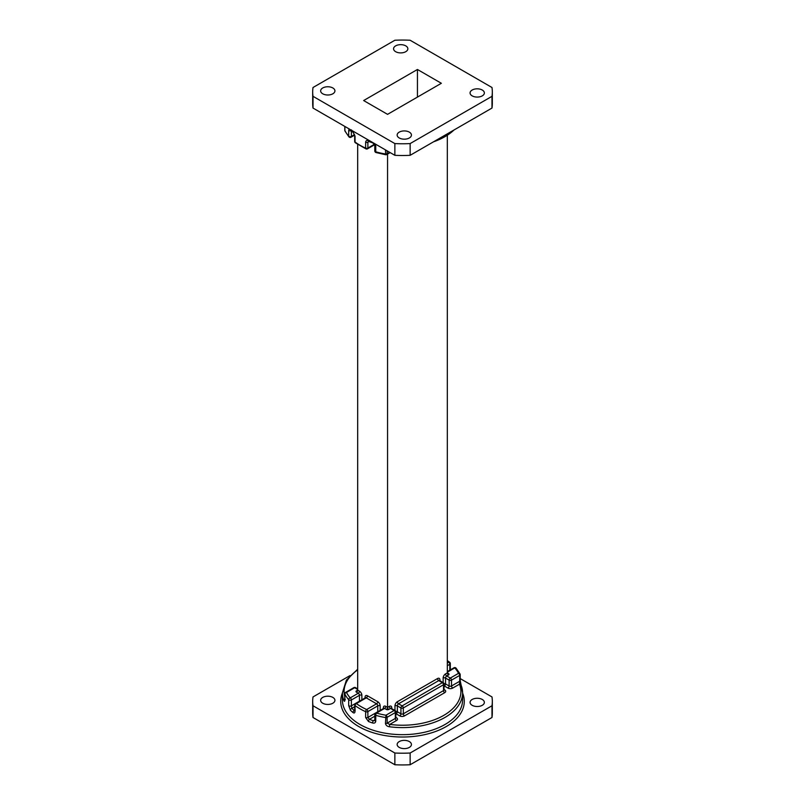 <?xml version="1.0" encoding="UTF-8"?>
<svg xmlns="http://www.w3.org/2000/svg" width="805" height="805" viewBox="0 0 805 805"><rect width="100%" height="100%" fill="white"/><g stroke="black" fill="none" stroke-linecap="round" stroke-linejoin="round"><path stroke-width="1.21" d="M372.564 142.445A1.691 0.684 108.4 0 0 372.856 142.938L372.856 142.938A1.691 0.684 108.4 0 0 373.248 142.837M375.744 145.936L375.744 151.803A1.691 0.976 180 0 1 374.808 150.927L374.808 145.061A1.691 0.976 180 0 0 375.744 145.936L374.838 143.753M351.02 130.007A60.093 34.696 0 0 0 352.952 131.738L355.035 136.146L355.035 142.012A60.093 34.696 0 0 0 365.641 148.13L365.641 142.264C365.802 140.674 366.748 140.151 368.489 140.704A1.691 0.785 111.6 0 0 368.821 141.469L372.856 142.938L374.808 145.061M365.641 142.264A1.691 0.976 0 0 0 367.875 142.183L368.821 141.469M352.952 131.738A1.691 1.137 130.1 0 0 353.264 132.483L354.683 135.542A1.691 0.976 180 0 0 355.035 136.146M350.437 129.665A1.691 1.197 135.1 0 0 350.668 130.108L353.264 132.483M349.149 128.921L348.686 130.309A1.691 0.976 0 0 0 351.222 130.652M355.176 710.131L354.351 710.604A1.691 1.137 -49.9 0 0 352.952 712.536A60.093 34.696 180 0 1 350.406 710.191L348.686 705.583L348.686 699.716A60.093 34.696 180 0 1 344.872 694.111L344.872 699.978C344.741 701.547 344.409 701.719 343.856 700.481A1.691 1.348 -21.2 0 1 344.802 699.112M447.328 671.591L449.824 670.142A1.691 0.976 0 0 0 450.317 669.458L450.317 663.592A1.691 1.691 0 0 0 449.643 662.233L447.328 660.613M350.406 710.191A1.691 1.197 -44.9 0 1 351.866 708.33L351.393 705.834L359.463 701.175L359.463 695.309A1.691 0.976 -120 0 0 358.265 693.246L356.474 692.209A1.691 0.976 -60 0 0 357.672 690.137L357.672 144.387M352.952 712.536C354.19 713.381 354.884 713.009 355.035 711.419A1.691 0.976 180 0 1 354.683 710.815L354.914 710.845M365.641 717.537L365.641 711.67A1.691 0.976 0 0 0 367.875 711.59L367.875 717.456A1.691 0.976 0 0 1 365.641 717.537L368.489 721.501A1.691 0.785 -68.4 0 1 369.445 719.318L367.875 717.456L377.766 711.751A1.691 0.976 60 0 1 377.766 711.751L377.766 705.884A1.691 0.976 -120 0 0 376.579 703.812L366.265 697.855A1.691 0.976 -120 0 0 365.42 697.774L355.528 703.49A1.691 1.691 0 0 0 354.683 704.949L354.683 710.815M447.328 135.753L447.328 672.879A1.691 0.976 120 0 0 447.681 673.654L447.328 672.879L445.537 673.916A3.381 1.952 120 0 0 443.142 678.062A1.691 0.976 180 0 1 445.537 678.062L445.537 683.928L449.12 685.991A1.691 0.976 0 0 0 451.514 685.991L459.705 681.261L459.494 684.149A1.691 1.348 -21.2 0 1 461.074 684.914L460.198 680.577A1.691 0.976 0 0 0 460.128 680.295M444.018 685.749A1.691 0.976 -120 0 0 444.34 685.991L447.922 688.064A1.691 0.976 120 0 0 449.12 685.991L449.12 680.124A1.691 0.976 -60 0 1 450.317 678.062A1.691 0.976 60 0 1 451.514 680.124L451.514 685.991A1.691 0.976 -120 0 0 452.712 688.064L459.494 684.149A58.403 33.719 0 0 1 389.741 724.419L389.368 726.754C387.114 726.372 385.806 725.265 385.464 723.413A1.691 0.976 180 0 0 387.135 723.162L387.135 717.295A1.691 0.976 -120 0 0 385.937 715.222L394.128 710.493A1.691 0.976 -120 0 1 395.325 712.566L395.325 718.432A1.691 0.976 60 0 0 396.523 720.505L389.741 724.419L387.135 723.162L395.325 718.432A1.691 0.976 180 0 0 395.819 717.748L395.819 711.882A1.691 0.976 180 0 1 395.325 712.566L387.135 717.295A1.691 0.976 180 0 1 385.464 717.537A60.093 34.696 180 0 1 375.744 715.333L375.744 721.21C375.512 722.85 374.436 723.443 372.544 722.971A1.691 0.684 -71.6 0 1 373.389 720.747L374.808 719.922M375.744 721.21A1.691 0.976 180 0 1 374.808 720.334L373.389 720.747A58.403 33.719 0 0 1 369.445 719.318L374.808 716.219M491.986 717.497L491.986 705.764A89.818 51.852 0 0 0 492.318 701.356L492.318 713.089A89.818 51.852 180 0 1 491.986 717.497L410.137 764.75A89.818 51.852 180 0 1 394.863 764.75L313.014 717.497A89.818 51.852 180 0 1 312.682 713.089L312.682 701.356A89.818 51.852 0 0 0 313.014 705.764L313.014 717.497M492.318 701.356A89.818 51.852 0 0 0 491.986 696.939L460.198 678.585M350.004 675.586L313.014 696.939A89.818 51.852 0 0 0 312.682 701.356M313.014 705.764L394.863 753.017L394.863 764.75M394.863 753.017A89.818 51.852 0 0 0 410.137 753.017L410.137 764.75M410.137 753.017L491.986 705.764M322.735 703.228A7.144 4.126 0 0 0 330.523 704.123A7.144 4.126 0 0 0 334.93 700.32A7.144 4.126 0 0 0 327.786 696.194A7.144 4.126 0 0 0 320.642 700.32A7.144 4.126 0 0 0 322.735 703.228M399.24 747.402A7.144 4.126 0 0 0 407.028 748.298A7.144 4.126 0 0 0 411.436 744.484A7.144 4.126 0 0 0 404.291 740.369A7.144 4.126 0 0 0 397.147 744.484A7.144 4.126 0 0 0 399.24 747.402M472.163 705.301A7.144 4.126 0 0 0 479.951 706.196A7.144 4.126 0 0 0 484.358 702.383A7.144 4.126 0 0 0 477.214 698.267A7.144 4.126 0 0 0 470.07 702.383A7.144 4.126 0 0 0 472.163 705.301M386.36 709.457A1.691 0.976 0 0 0 388.755 709.457A1.691 0.976 60 0 1 387.557 707.394A1.691 0.976 120 0 1 386.36 709.457L384.569 708.43A1.691 0.976 120 0 0 385.766 706.357L387.557 707.394L387.557 154.087M312.682 91.911L312.682 103.644A89.818 51.852 0 0 0 313.014 108.061L394.863 155.315A89.818 51.852 0 0 0 410.137 155.315L491.986 108.061A89.818 51.852 0 0 0 492.318 103.644L492.318 91.911A89.818 51.852 180 0 1 491.986 96.328L410.137 143.582A89.818 51.852 180 0 1 394.863 143.582L313.014 96.328A89.818 51.852 180 0 1 312.682 91.911A89.818 51.852 180 0 1 313.014 87.504L394.863 40.25A89.818 51.852 180 0 1 410.137 40.25L491.986 87.504A89.818 51.852 180 0 1 492.318 91.911M472.163 95.865A7.144 4.126 0 0 0 479.951 96.761A7.144 4.126 0 0 0 484.358 92.947A7.144 4.126 0 0 0 477.214 88.822A7.144 4.126 0 0 0 470.07 92.947A7.144 4.126 0 0 0 472.163 95.865M399.24 137.967A7.144 4.126 0 0 0 407.028 138.863A7.144 4.126 0 0 0 411.436 135.049A7.144 4.126 0 0 0 404.291 130.923A7.144 4.126 0 0 0 397.147 135.049A7.144 4.126 0 0 0 399.24 137.967M322.735 93.793A7.144 4.126 0 0 0 330.523 94.688A7.144 4.126 0 0 0 334.93 90.885A7.144 4.126 0 0 0 327.786 86.759A7.144 4.126 0 0 0 320.642 90.885A7.144 4.126 0 0 0 322.735 93.793M395.658 51.691A7.144 4.126 0 0 0 403.436 52.587A7.144 4.126 0 0 0 407.853 48.783A7.144 4.126 0 0 0 400.709 44.657A7.144 4.126 0 0 0 393.565 48.783A7.144 4.126 0 0 0 395.658 51.691M417.443 69.482L363.649 100.545L387.557 114.35L441.351 83.287L417.443 69.482L417.443 97.093M410.137 155.315L410.137 143.582M491.986 96.328L491.986 108.061M394.863 155.315L394.863 143.582M313.014 108.061L313.014 96.328M433.503 141.821A60.093 34.696 0 0 0 453.98 130.007M374.808 150.927A1.691 1.691 0 0 0 376.036 152.548A1.691 0.614 106 0 1 375.744 151.803A60.093 34.696 0 0 0 385.464 154.007A1.691 0.976 0 0 0 387.135 153.755L389.65 152.306M387.135 150.857L387.135 153.755A1.691 0.976 -120 0 1 386.782 154.53L390.143 152.588M376.036 152.548L385.655 154.731L385.464 149.891M368.489 140.704A60.093 34.696 0 0 0 371.497 141.821M355.357 142.767A1.691 1.691 0 0 1 354.683 141.408A1.691 0.976 180 0 0 355.035 142.012A1.691 1.087 126.6 0 0 355.357 142.767L365.983 148.905A1.691 0.845 114.1 0 1 365.641 148.13A1.691 0.976 0 0 0 367.875 148.05L374.506 144.226M368.992 141.539L367.875 142.183L367.875 148.05A1.691 0.976 -120 0 1 367.523 148.824L374.728 144.669M344.872 130.018A1.691 0.976 0 0 0 344.802 130.289A1.691 0.976 0 0 0 344.872 130.571A60.093 34.696 0 0 0 348.686 136.176A1.691 0.976 0 0 0 351.393 136.427L354.532 134.626M344.872 126.455L344.872 130.571A1.691 1.328 -27.1 0 0 344.983 131.064A1.691 1.691 0 0 1 344.802 130.289L344.802 126.415M344.983 131.064L348.917 136.84A1.691 1.238 -40.7 0 1 348.686 136.176L348.686 130.309M351.393 130.812L351.393 136.427A1.691 0.976 -120 0 1 351.05 137.202L354.643 135.129M462.593 693.065A61.784 35.672 180 0 1 432.657 732.49A61.784 35.672 180 0 1 358.809 726.573A61.784 35.672 180 0 1 342.407 693.065M343.856 700.481A60.093 34.696 180 0 1 342.407 692.894L342.407 699.968A60.093 34.696 0 0 0 360.006 724.5A60.093 34.696 0 0 0 425.493 732.027A60.093 34.696 0 0 0 462.593 699.968L462.593 692.894A60.093 34.696 180 0 1 389.368 726.754M357.672 669.901A58.403 33.719 0 0 0 344.802 696.748M344.872 699.978A1.691 0.976 180 0 1 344.802 699.696L344.802 699.696A1.691 0.976 180 0 1 344.872 699.424M357.672 689.442L354.683 687.722L346.492 692.451A1.691 1.328 -27.1 0 0 344.872 694.111A1.691 0.976 180 0 1 344.802 693.83L344.761 700.199L345.335 699.555M357.319 690.911L357.672 690.137A1.691 0.976 -120 0 1 357.319 690.911A1.691 0.976 -120 0 1 356.474 690.831L357.672 690.137L359.463 691.173A3.381 1.952 -120 0 1 361.858 695.309A1.691 0.976 180 0 0 359.463 695.309L351.393 699.968A1.691 0.976 0 0 1 348.686 699.716A1.691 1.238 -40.7 0 1 350.205 697.895A58.403 33.719 0 0 1 346.492 692.451A1.691 0.976 -120 0 0 345.647 692.37A1.691 1.691 0 0 0 344.802 693.83M357.672 688.879L355.528 687.641A1.691 0.976 -60 0 0 354.683 687.722A1.691 0.976 -120 0 0 353.838 687.641L345.647 692.37M449.824 670.142L449.824 664.276A1.691 0.976 -120 0 0 448.627 662.213A1.691 1.087 -53.4 0 1 449.643 662.233M447.328 662.958L448.627 662.213A58.403 33.719 0 0 0 447.328 661.277M450.317 663.592A1.691 0.976 0 0 1 449.824 664.276L447.328 665.725M348.686 705.583A1.691 0.976 0 0 0 351.393 705.834L351.393 699.968A1.691 0.976 -120 0 0 350.205 697.895L358.265 693.246A1.691 0.976 -60 0 0 359.463 691.173M354.683 706.699L351.866 708.33A58.403 33.719 0 0 0 354.351 710.604L354.683 710.413M361.858 695.309L361.858 699.827M356.474 690.831A1.691 0.976 0 0 0 356.474 692.209M355.035 711.419L355.035 705.552A1.691 1.087 -53.4 0 1 356.374 703.57A58.403 33.719 0 0 0 366.678 709.527A1.691 0.845 -65.9 0 0 365.641 711.67A60.093 34.696 180 0 1 360.006 708.803A60.093 34.696 180 0 1 355.035 705.552A1.691 0.976 180 0 1 354.683 704.949M448.526 673.574A1.691 0.976 0 0 1 448.526 674.952A1.691 0.976 -120 0 1 447.328 672.879L448.526 673.574A1.691 0.976 120 0 1 447.681 673.654M448.526 674.952L446.735 675.989L450.317 678.062L458.508 673.332A58.403 33.719 0 0 0 454.795 667.878A1.691 0.976 -120 0 0 453.95 667.798L447.328 671.622M445.537 673.916A1.691 0.976 -120 0 0 446.735 675.989A1.691 0.976 -60 0 0 445.537 678.062L449.12 680.124A1.691 0.976 0 0 0 451.514 680.124L459.705 675.395A1.691 0.976 0 0 0 460.198 674.711L460.198 680.577A1.691 0.976 0 0 1 459.705 681.261L459.705 675.395A1.691 0.976 60 0 0 458.508 673.332A1.691 1.328 -27.1 0 1 460.017 673.936L456.083 668.16A1.691 1.238 -40.7 0 0 454.795 667.878L447.328 672.195M365.068 697.975L365.068 697.17A3.381 1.952 -120 0 1 367.462 695.792A1.691 0.976 120 0 1 366.265 697.855L356.374 703.57A1.691 0.976 -120 0 0 355.528 703.49M365.55 697.724A1.691 0.976 0 0 0 365.068 697.17M460.017 673.936A1.691 1.328 -27.1 0 1 460.128 674.429A1.691 0.976 0 0 1 460.198 674.711A1.691 1.691 0 0 0 460.017 673.936M377.766 701.739A3.381 1.952 -120 0 1 380.161 705.884A1.691 0.976 180 0 0 377.766 705.884L367.875 711.59A1.691 0.976 -120 0 0 366.678 709.527L376.579 703.812A1.691 0.976 120 0 0 377.766 701.739L367.462 695.792M439.933 680.718L439.933 679.913A3.381 1.952 120 0 0 437.538 678.535A1.691 0.976 -120 0 0 438.735 680.607L398.535 703.812L402.128 705.884A1.691 0.976 60 0 1 403.325 707.947A1.691 0.976 180 0 1 400.93 707.947A1.691 0.976 -60 0 1 402.128 705.884L442.327 682.67A1.691 0.976 -60 0 1 443.173 682.59L443.142 678.062M443.968 683.666A1.691 0.976 180 0 1 445.537 683.928A1.691 0.976 120 0 1 444.34 685.991L444.018 686.182M372.544 722.971A60.093 34.696 180 0 1 368.489 721.501M380.161 705.884L380.161 710.402M461.144 685.317A60.093 34.696 180 0 1 462.593 692.894L461.074 684.914M374.808 720.334L374.808 714.468A1.691 0.976 180 0 0 375.744 715.333A1.691 0.614 -74 0 1 376.499 713.079A1.691 0.976 -120 0 0 375.653 712.999A1.691 1.691 0 0 0 374.808 714.468M447.922 688.064A3.381 1.952 0 0 0 452.712 688.064M439.933 679.913A1.691 0.976 0 0 0 439.45 680.467M444.018 689.513L444.712 689.925A1.691 0.976 120 0 1 443.998 690.056M385.464 723.413L385.937 715.222A58.403 33.719 0 0 1 376.499 713.079L384.569 708.43A1.691 0.976 -120 0 0 383.723 708.34L375.653 712.999M444.712 689.925A3.381 1.952 0 0 1 444.712 692.682A1.691 0.976 -120 0 1 443.515 690.61L443.515 684.743L403.325 707.947L403.325 713.814L443.515 690.61A1.691 0.976 180 0 0 444.018 689.925L444.018 684.059A1.691 0.976 180 0 1 443.515 684.743A1.691 0.976 60 0 0 442.327 682.67L438.735 680.607A1.691 0.976 -60 0 1 439.58 680.517L439.439 680.607M396.523 720.505A3.381 1.952 0 0 0 396.523 717.748A1.691 0.976 -60 0 1 395.808 717.879M383.371 708.541L383.371 707.736A1.691 0.976 0 0 1 383.854 708.289M397.348 701.739A3.381 1.952 120 0 0 394.953 705.884A1.691 0.976 180 0 1 397.348 705.884A1.691 0.976 -60 0 1 398.535 703.812A1.691 0.976 -120 0 1 397.348 701.739L437.538 678.535M444.712 692.682L404.513 715.887A1.691 0.976 -120 0 1 403.325 713.814A1.691 0.976 180 0 1 400.93 713.814A1.691 0.976 -60 0 1 399.733 715.887A3.381 1.952 0 0 0 404.513 715.887M395.819 717.336L396.523 717.748M385.766 706.357A3.381 1.952 -120 0 0 383.371 707.736M395.819 711.882A1.691 1.691 0 0 0 394.973 710.413A1.691 0.976 120 0 0 394.128 710.493L390.546 708.43L388.755 709.457M391.25 708.43L394.973 710.413L394.953 705.884M397.348 705.884L397.348 711.751L400.93 713.814L400.93 707.947L397.348 705.884M395.778 711.489A1.691 0.976 180 0 1 397.348 711.751A1.691 0.976 -60 0 1 396.151 713.814L395.819 714.005M399.733 715.887L396.151 713.814A1.691 0.976 60 0 1 395.819 713.572M391.26 708.289A1.691 0.976 0 0 1 391.743 707.736L391.743 709.114M391.391 708.34A1.691 0.976 120 0 0 390.546 708.43A1.691 0.976 -120 0 1 389.348 706.357A3.381 1.952 120 0 1 391.743 707.736M387.557 707.394L389.348 706.357M430.846 143.36L454.996 129.414M385.655 154.731A1.691 1.691 0 0 0 386.782 154.53M365.983 148.905A1.691 1.691 0 0 0 367.523 148.824M354.683 141.408L354.683 135.542M351.523 129.927L350.668 130.108M348.917 136.84A1.691 1.691 0 0 0 351.05 137.202M357.672 669.247L346.402 680.124L342.407 692.894M355.528 687.641A1.691 1.691 0 0 0 353.838 687.641M456.083 668.16A1.691 1.691 0 0 0 453.95 667.798M444.018 684.059A1.691 1.691 0 0 0 443.173 682.59L439.58 680.517"/></g></svg>
